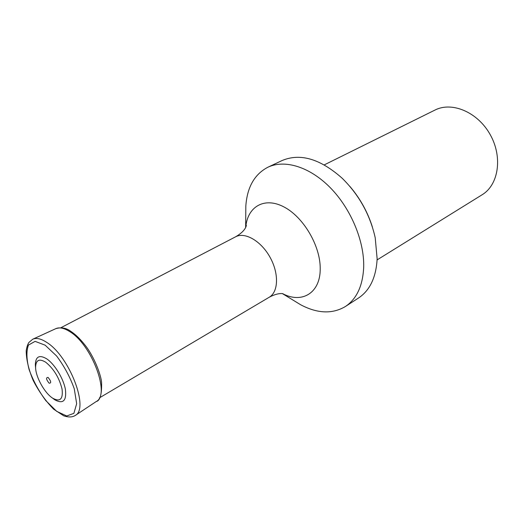 <?xml version="1.0" encoding="UTF-8"?>
<svg xmlns="http://www.w3.org/2000/svg" width="524" height="524" viewBox="0 0 524 524"><rect width="100%" height="100%" fill="white"/><g stroke="black" fill="none" stroke-linecap="round" stroke-linejoin="round"><path stroke-width="0.79" d="M377.097 259.904L482.073 194.797C498.553 184.939 502.902 157.226 490.281 134.773C477.868 112.195 452.035 101.27 434.959 110.066L324.264 164.877M349.829 186.354C360.054 198.341 367.56 211.84 372.341 226.846M293.584 300.435L300.658 304.758C317.413 313.614 332.301 314.21 345.329 306.553C356.687 298.988 362.805 285.868 363.689 267.188C364.449 241.23 350.975 208.807 330.382 187.788C309.769 166.743 284.676 159.224 267.875 167.235C254.494 174.256 247.138 187.219 245.822 206.129L245.658 227.488M345.329 306.553L358.462 298.051C369.885 290.447 376.114 277.379 377.142 258.863L375.21 237.726C370.016 214.63 358.979 194.784 342.106 178.18C320.164 158.772 300.141 152.903 282.023 160.567L267.875 167.235M35.619 367.946L35.337 364.887C35.566 356.458 39.405 354.473 46.852 358.933C54.725 364.272 63.483 378.649 65.415 389.443C66.686 400.88 63.122 404.318 54.725 399.76L52.269 397.899M45.739 362.241C53.776 368.804 59.219 377.752 62.061 389.09C63.214 399.164 60.096 402.196 52.708 398.201C44.638 393.138 35.639 376.946 35.593 367.422C35.809 360.008 39.189 358.285 45.739 362.241M48.116 377.444C51.149 381.282 51.49 383.201 49.125 383.195C46.105 379.376 45.765 377.457 48.116 377.444M282.849 293.656L282.298 293.61C278.735 293.309 274.38 294.514 269.238 297.232C278.48 291.986 279.096 273.404 270.017 257.232C261.07 240.994 244.963 231.706 235.63 236.789L60.463 327.939M245.749 227.324C247.393 206.797 264.201 196.611 283.739 206.823C303.278 216.766 320.426 245.743 320.21 268.57C320.531 293.021 301.942 303.966 282.613 293.637M75.168 415.512C72.24 417.327 68.408 417.418 63.666 415.787L53.625 409.159C45.791 401.227 38.986 391.67 33.209 380.49C28.597 369.407 26.266 359.477 26.2 350.707C26.763 347.098 27.661 344.347 28.905 342.454L32.743 339.211C36.379 337.594 41.062 338.668 46.793 342.441C69.43 356.287 89.473 408.943 75.168 415.512L96.278 401.508C100.123 400.631 101.892 394.277 101.577 382.448C101.276 376.926 95.938 360.237 86.637 347.183C81.325 340.128 76.17 334.928 71.159 331.587C66.45 327.978 61.321 327.009 55.78 328.666C59.415 327.048 64.033 328.004 69.633 331.541C91.746 344.484 110.525 394.814 96.278 401.508M45.136 345.178L56.605 355.986C64.203 366.145 70.085 377.07 74.264 388.769L76.661 403.696L73.891 413.344L66.718 415.977L56.697 411.36L45.804 400.618C38.75 391.022 33.202 380.732 29.148 369.748C26.436 359.254 26.213 351.021 28.479 345.047L35.101 341.36L45.136 345.178M269.238 297.232L99.37 397.913M282.423 293.623L300.658 304.758M235.63 236.789C240.66 233.848 243.988 230.783 245.605 227.586L246.378 225.418L245.854 227.115M32.743 339.211L55.78 328.666M52.708 398.201L54.725 399.76M35.593 367.422L35.337 364.887"/></g></svg>
